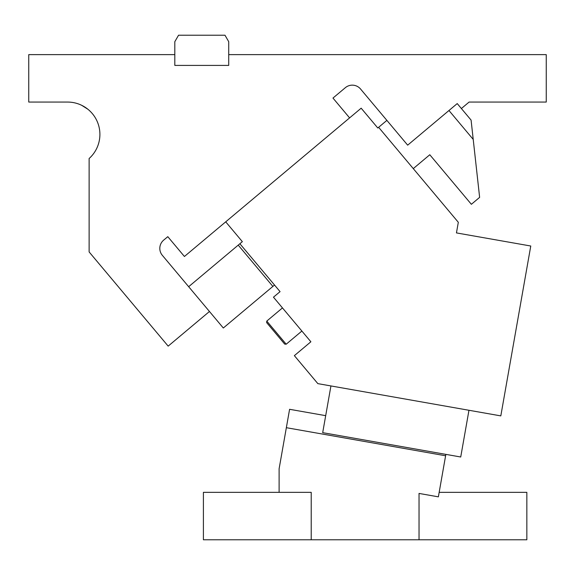 <?xml version="1.0" encoding="UTF-8"?>
<svg xmlns="http://www.w3.org/2000/svg" width="575" height="575" viewBox="0 0 575 575"><rect width="100%" height="100%" fill="white"/><g stroke="black" fill="none" stroke-linecap="round" stroke-linejoin="round"><path stroke-width="0.86" d="M311.219 539.781L203.406 539.781L203.406 492.344L311.219 492.344L311.219 539.781L419.031 539.781L419.031 493.429L438.373 496.843L445.611 455.774L286.35 427.692L279.112 468.762L279.112 492.344M286.35 427.692L289.592 409.299L325.694 415.668M445.611 455.774L445.862 454.372M419.031 539.781L526.844 539.781L526.844 492.344L439.163 492.344M330.934 385.94L322.697 432.659L460.726 456.996L468.963 410.277M239.876 243.735L242.348 241.658L225.716 221.835L361.165 108.186L377.797 128.009L378.623 127.312L458.318 222.288L456.449 232.911L530.768 246.014L500.811 415.89L317.853 383.633L294.364 355.645L310.881 341.78L273.463 297.182L280.068 291.64L239.876 243.735L238.222 245.123L272.873 286.422L274.519 285.035M266.642 322.604L266.778 321.087L286.185 344.217L284.661 344.08L266.642 322.604L281.441 340.242M472.025 128.563L471.083 120.096L457.226 103.579L461.38 108.538L457.226 103.579L407.675 145.159L360.547 89.003A10.781 10.781 0 0 0 345.359 87.673L332.968 98.066L349.6 117.889L184.424 256.486L167.792 236.67L163.659 240.134A10.781 10.781 0 0 0 162.33 255.322L209.458 311.485L168.166 346.128L89.125 251.936L89.125 158.513A32.344 32.344 0 0 0 67.562 102.062L28.75 102.062L28.75 54.625L174.814 54.625L174.814 65.406L228.721 65.406L228.721 54.625L546.25 54.625L546.25 102.062L469.099 102.062L461.38 108.538L471.083 120.096L479.629 197.369L471.371 204.305L429.791 154.747L413.274 168.612M209.458 311.485L223.316 328.002L272.873 286.422M188.665 286.702L238.222 245.123M378.623 127.312L386.882 120.383M448.967 110.508L473.218 139.416L472.298 131.078M90.361 111.464L89.966 111.083M81.693 105.311L87.917 109.264M90.864 111.974L89.571 110.702M85.1 107.23L81.327 105.139M228.721 54.625L228.721 41.688L224.983 35.219L178.552 35.219L174.814 41.688L174.814 54.625M286.185 344.217L301.875 331.049M266.778 321.087L282.469 307.92"/></g></svg>
